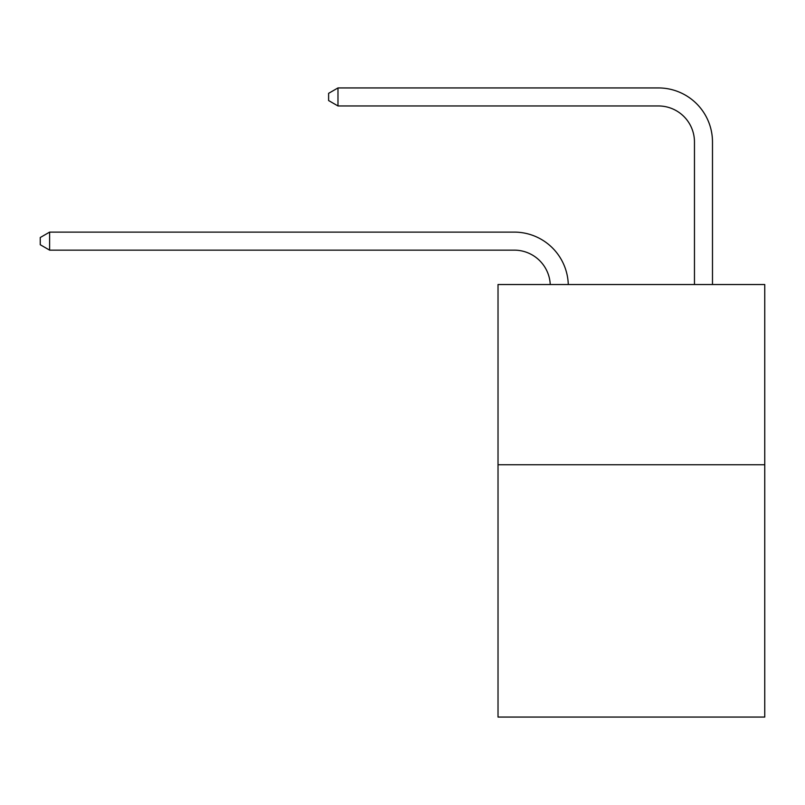 <?xml version="1.0" encoding="UTF-8"?>
<svg xmlns="http://www.w3.org/2000/svg" width="805" height="805" viewBox="0 0 805 805"><rect width="100%" height="100%" fill="white"/><g stroke="black" fill="none" stroke-linecap="round" stroke-linejoin="round"><path stroke-width="1.21" d="M764.75 464.747L764.75 717.064L498.023 717.064L498.023 284.527L764.75 284.527L764.75 464.747L498.023 464.747M514.234 250.144A36.044 36.044 0 0 1 550.248 284.527A36.044 36.044 0 0 0 514.234 250.144A36.044 36.044 0 0 1 550.248 284.527A36.044 36.044 0 0 0 514.234 250.144A36.044 36.044 0 0 1 550.248 284.527A36.044 36.044 0 0 0 514.234 250.144A36.044 36.044 0 0 1 550.248 284.527A36.044 36.044 0 0 0 514.234 250.144A36.044 36.044 0 0 1 550.248 284.527A36.044 36.044 0 0 0 514.234 250.144A36.044 36.044 0 0 1 550.248 284.527A36.044 36.044 0 0 0 514.234 250.144A36.044 36.044 0 0 1 550.248 284.527A36.044 36.044 0 0 0 514.234 250.144A36.044 36.044 0 0 1 550.248 284.527A36.044 36.044 0 0 0 514.234 250.144A36.044 36.044 0 0 1 550.248 284.527A36.044 36.044 0 0 0 514.234 250.144A36.044 36.044 0 0 1 550.248 284.527A36.044 36.044 0 0 0 514.234 250.144A36.044 36.044 0 0 1 550.248 284.527A36.044 36.044 0 0 0 514.234 250.144A36.044 36.044 0 0 1 550.248 284.527A36.044 36.044 0 0 0 514.234 250.144A36.044 36.044 0 0 1 550.248 284.527A36.044 36.044 0 0 0 514.234 250.144A36.044 36.044 0 0 1 550.248 284.527A36.044 36.044 0 0 0 514.234 250.144A36.044 36.044 0 0 1 550.248 284.527A36.044 36.044 0 0 0 514.234 250.144A36.044 36.044 0 0 1 550.248 284.527A36.044 36.044 0 0 0 514.234 250.144A36.044 36.044 0 0 1 550.248 284.527A36.044 36.044 0 0 0 514.234 250.144A36.044 36.044 0 0 1 550.248 284.527A36.044 36.044 0 0 0 514.234 250.144A36.044 36.044 0 0 1 550.248 284.527A36.044 36.044 0 0 0 514.234 250.144L49.618 250.144L40.25 244.73L40.25 237.525L49.618 232.112L514.234 232.112A54.066 54.066 0 0 1 568.28 284.527M694.463 284.527L694.463 142.002A36.044 36.044 0 0 0 658.42 105.958L337.979 105.958L328.611 100.555L328.611 93.34L337.979 87.936L658.42 87.936A54.066 54.066 0 0 1 712.485 142.002L712.485 284.527M49.618 250.144L49.618 232.112L514.234 232.112M694.463 142.002A36.044 36.044 0 0 0 658.42 105.958A36.044 36.044 0 0 1 694.463 142.002A36.044 36.044 0 0 0 658.42 105.958A36.044 36.044 0 0 1 694.463 142.002A36.044 36.044 0 0 0 658.42 105.958A36.044 36.044 0 0 1 694.463 142.002A36.044 36.044 0 0 0 658.42 105.958A36.044 36.044 0 0 1 694.463 142.002A36.044 36.044 0 0 0 658.42 105.958A36.044 36.044 0 0 1 694.463 142.002A36.044 36.044 0 0 0 658.42 105.958A36.044 36.044 0 0 1 694.463 142.002A36.044 36.044 0 0 0 658.42 105.958A36.044 36.044 0 0 1 694.463 142.002A36.044 36.044 0 0 0 658.42 105.958A36.044 36.044 0 0 1 694.463 142.002A36.044 36.044 0 0 0 658.42 105.958A36.044 36.044 0 0 1 694.463 142.002A36.044 36.044 0 0 0 658.42 105.958A36.044 36.044 0 0 1 694.463 142.002A36.044 36.044 0 0 0 658.42 105.958A36.044 36.044 0 0 1 694.463 142.002A36.044 36.044 0 0 0 658.42 105.958A36.044 36.044 0 0 1 694.463 142.002A36.044 36.044 0 0 0 658.42 105.958A36.044 36.044 0 0 1 694.463 142.002A36.044 36.044 0 0 0 658.42 105.958A36.044 36.044 0 0 1 694.463 142.002A36.044 36.044 0 0 0 658.42 105.958A36.044 36.044 0 0 1 694.463 142.002A36.044 36.044 0 0 0 658.42 105.958A36.044 36.044 0 0 1 694.463 142.002A36.044 36.044 0 0 0 658.42 105.958A36.044 36.044 0 0 1 694.463 142.002A36.044 36.044 0 0 0 658.42 105.958A36.044 36.044 0 0 1 694.463 142.002A36.044 36.044 0 0 0 658.42 105.958M337.979 105.958L337.979 87.936L658.42 87.936"/></g></svg>
